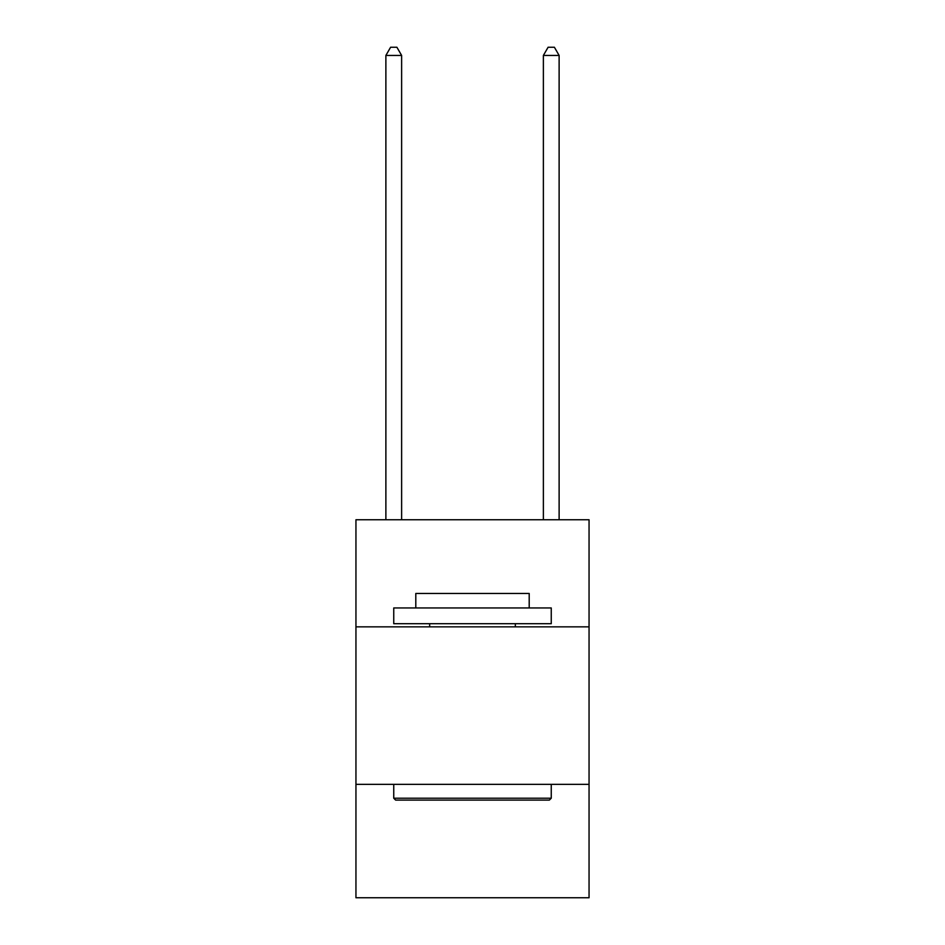 <?xml version="1.0" encoding="UTF-8"?>
<svg xmlns="http://www.w3.org/2000/svg" width="945" height="945" viewBox="0 0 945 945"><rect width="100%" height="100%" fill="white"/><g stroke="black" fill="none" stroke-linecap="round" stroke-linejoin="round"><path stroke-width="1.42" d="M589.054 626.854L589.054 519.75L355.946 519.75L355.946 626.854L589.054 626.854L589.054 897.75L355.946 897.75L355.946 626.854M589.054 784.35L355.946 784.35M395.636 800.096L393.746 798.206L551.254 798.206L549.364 800.096L395.636 800.096M551.254 607.954L551.254 623.7L393.746 623.7L393.746 607.954L551.254 607.954M415.8 607.954L415.8 593.46L529.2 593.46L529.2 607.954M551.254 784.35L551.254 798.206M393.746 784.35L393.746 798.206M515.344 623.7L515.344 626.854M429.656 623.7L429.656 626.854M401.625 519.75L401.625 55.436L385.879 55.436L385.879 519.75M385.879 55.436L390.604 47.25L396.9 47.25L401.625 55.436M559.121 519.75L559.121 55.436L543.375 55.436L543.375 519.75M543.375 55.436L548.1 47.25L554.396 47.25L559.121 55.436"/></g></svg>
